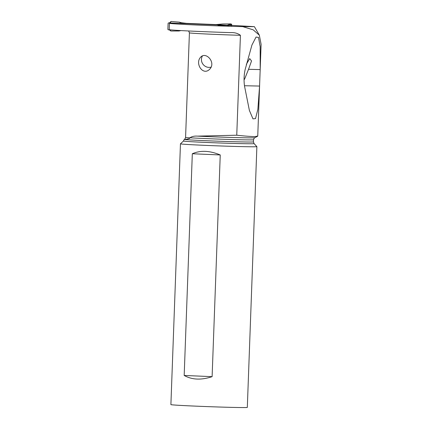<?xml version="1.0" encoding="UTF-8"?>
<svg xmlns="http://www.w3.org/2000/svg" width="429" height="429" viewBox="0 0 429 429"><rect width="100%" height="100%" fill="white"/><g stroke="black" fill="none" stroke-linecap="round" stroke-linejoin="round"><path stroke-width="0.64" d="M171.627 29.955L168.447 29.826A0.601 0.579 88.4 0 1 167.889 29.199L168.098 23.482A0.601 0.579 88.4 0 1 168.699 22.903L226.818 25.306A0.601 0.579 88.4 0 1 227.332 25.676M228.721 25.654L227.676 25.284L216.913 24.619L186.545 23.364L181.505 22.758A24.989 24.137 88.4 0 1 179.397 22.152A24.989 24.137 -91.6 0 0 181.505 22.758L186.545 23.364L217.519 24.641M168.661 22.903L184.583 23.423C182.132 23.332 180.4 22.909 179.397 22.152L171.3 21.45L179.397 22.152M231.649 25.697L231.692 24.55L231.108 23.922L222.983 23.954L231.108 23.922L231.692 24.55L231.649 25.697M214.945 24.678L222.983 23.954M231.692 24.55L228.711 25.568L227.263 25.273M179.07 30.985A24.989 24.137 88.4 0 1 181.027 30.582A24.989 24.137 -91.6 0 0 179.07 30.985L170.946 31.017L179.07 30.985L180.459 30.55M170.946 31.017L169.605 29.869M170.672 22.024L171.16 21.455M231.66 25.365L254.386 26.657L242.691 26.63A46.187 0.804 -177.9 0 1 199.791 25.161A46.187 0.804 -177.9 0 1 169.45 23.289L169.219 29.606A46.187 0.804 2.1 0 0 199.56 31.478A46.187 0.804 2.1 0 0 230.588 32.62L230.754 32.625M230.588 32.62C234.486 32.389 237.768 33.285 240.422 35.307A37.243 0.649 -177.9 0 1 189.414 32.829L188.642 30.979M259.652 84.197L257.749 136.063L254.944 136.567C251.346 136.588 245.281 136.138 236.754 135.215L197.474 136.127C194.348 135.918 191.854 136.47 190.004 137.768L189.999 137.854C189.79 138.626 187.94 139.152 184.449 139.43L184.309 139.441A38.449 0.67 -177.9 0 1 184.32 139.404L184.272 139.43M236.754 135.215L240.422 35.307M200.59 57.223C194.766 63.363 202.81 76.062 209.556 69.364C216.457 62.779 205.963 51.024 200.59 57.223L200.852 56.971M209.266 69.637L209.556 69.364M218.012 25.338L231.66 25.445M242.691 26.63L253.148 29.81L259.331 35.146L261.105 44.337L260.119 71.455M260.178 69.6L260.172 46.702L258.531 37.452L256.059 37.05L251.925 45.05L245.125 69.632C243.945 75.102 243.747 80.588 244.525 86.09L249.378 110.409L252.981 118.865L255.518 118.597L257.867 109.304L259.572 86.063L260.178 69.6L248.536 69.305L251.539 60.961L249.716 58.596L246.332 64.345M254.075 143.608L256.874 146.621A38.235 0.665 -177.9 0 1 256.88 146.632A38.235 0.665 -177.9 0 1 254.569 146.777A38.235 0.665 -177.9 0 1 212.012 145.646A38.235 0.665 -177.9 0 1 180.459 143.828A38.235 0.665 -177.9 0 1 180.464 143.817L183.478 141.023A35.328 0.617 -177.9 0 0 212.317 142.696A35.328 0.617 -177.9 0 0 251.946 143.753A35.328 0.617 -177.9 0 0 254.075 143.608L253.437 141.892L253.518 139.768A34.626 0.606 -177.9 0 1 251.421 139.897A34.626 0.606 -177.9 0 1 222.919 139.243A34.626 0.606 -177.9 0 1 190.004 137.768M180.459 143.828L170.898 404.606A38.235 0.665 2.1 0 0 202.45 406.419A38.235 0.665 2.1 0 0 245.007 407.55A38.235 0.665 2.1 0 0 247.319 407.405L256.88 146.632M184.186 375.455C191.983 379.858 201.292 380.26 212.114 376.657L220.243 154.949C209.711 150.579 200.407 150.177 192.315 153.748L184.186 375.455L212.114 376.657M248.536 69.305L244.551 79.22L244.058 79.633M244.471 85.736L259.572 86.063M220.243 154.949L192.315 153.748M211.068 67.139A7.529 7.052 48.4 0 1 203.083 64.371A7.529 7.052 48.4 0 1 202.397 56.017M186.545 23.364L184.583 23.423M169.562 22.882L168.699 22.903M226.818 25.306L227.676 25.284M231.108 23.922L227.156 25.273M169.798 22.898L171.3 21.45M189.414 32.829L185.58 137.387A37.243 0.649 2.1 0 0 189.999 137.854M197.474 136.127A35.827 0.627 2.1 0 0 252.633 137.859A35.827 0.627 2.1 0 0 254.778 137.747L257.577 136.266M184.449 139.43A34.626 0.606 2.1 0 0 214.714 141.071A34.626 0.606 2.1 0 0 251.346 142.02A34.626 0.606 2.1 0 0 253.437 141.892M169.519 22.893L170.849 21.611M169.337 29.826L170.57 30.872M254.386 26.657L259.336 35.146M253.518 139.768C254.177 138.149 254.601 137.473 254.778 137.747M185.58 137.387C184.931 138.996 184.508 139.666 184.32 139.404M184.234 139.43L183.478 141.023M249.732 58.607L249.147 59.325"/></g></svg>
